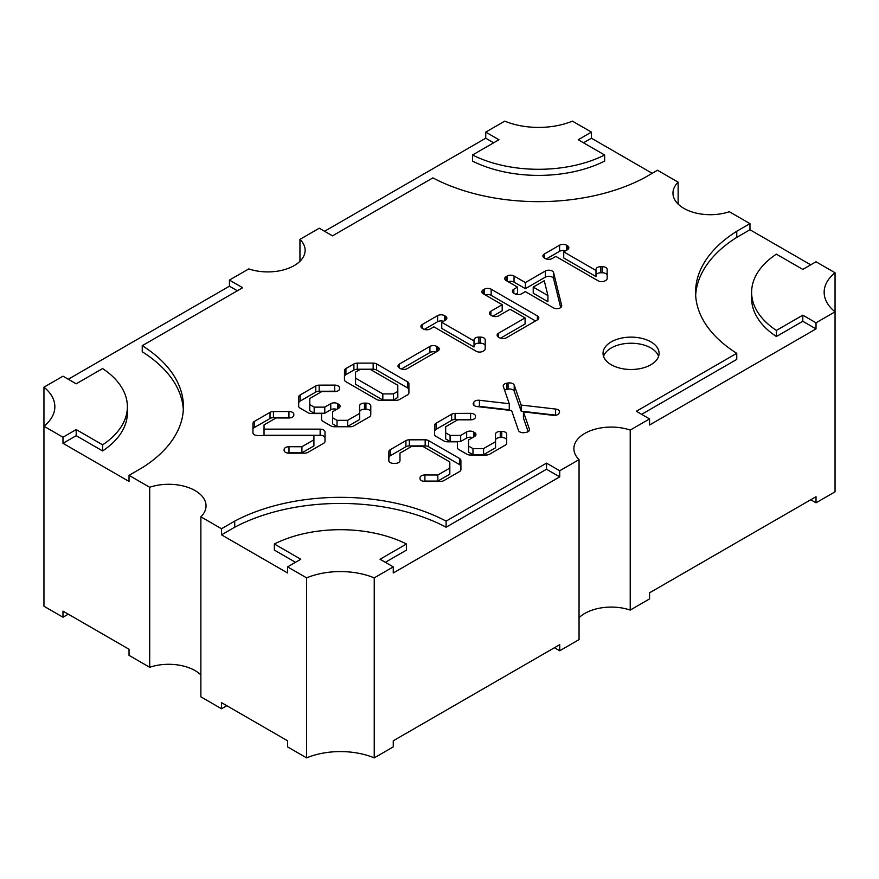<?xml version="1.0" encoding="UTF-8"?>
<svg xmlns="http://www.w3.org/2000/svg" width="879" height="879" viewBox="0 0 879 879"><rect width="100%" height="100%" fill="white"/><g stroke="black" fill="none" stroke-linecap="round" stroke-linejoin="round"><path stroke-width="1.32" d="M474.616 405.801A4.856 2.802 0 0 0 477.099 406.57L511.622 410.548L518.489 430.468A4.856 2.802 0 0 0 519.819 431.897A4.856 2.802 0 0 0 524.565 432.622L525.972 432.391A4.856 2.802 0 0 0 529.51 429.688A4.856 2.802 0 0 0 529.422 429.139L523.423 411.888L553.33 415.338A4.856 2.802 0 0 0 558.967 413.317L559.341 412.526A4.856 2.802 0 0 0 559.505 411.801A4.856 2.802 0 0 0 555.605 409.043L521.148 405.054L514.204 385.145A4.856 2.802 0 0 0 508.073 383.002L506.722 383.233A4.856 2.802 0 0 0 503.227 385.925A4.856 2.802 0 0 0 503.326 386.474L509.26 403.714L479.418 400.275A4.856 2.802 0 0 0 473.825 402.197L473.407 403A4.856 2.802 0 0 0 473.188 403.824A4.856 2.802 0 0 0 474.616 405.801M254.361 434.72A4.856 2.802 0 0 0 257.789 435.544L313.913 435.544L313.913 439.819L301.926 446.741L288.993 446.719A4.856 2.802 0 0 0 284.115 449.521L284.115 450.378A4.856 2.802 0 0 0 285.532 452.355A4.856 2.802 0 0 0 288.982 453.179L304.541 453.168A4.856 2.802 0 0 0 307.969 452.344L323.604 443.313A4.856 2.802 0 0 0 325.032 441.335A4.856 2.802 0 0 0 325.032 441.324L325.01 431.941A4.856 2.802 0 0 0 320.143 429.139L264.03 429.139L264.052 424.887L276.05 417.964L288.96 417.975A4.856 2.802 0 0 0 293.828 415.174A4.856 2.802 0 0 0 293.828 415.163L293.828 414.317A4.856 2.802 0 0 0 288.938 411.504L273.435 411.559A4.856 2.802 0 0 0 270.029 412.372L254.383 421.404A4.856 2.802 0 0 0 252.965 423.381L252.932 432.743A4.856 2.802 0 0 0 254.361 434.72M390.221 462.574A4.856 2.802 0 0 0 393.66 463.398L395.132 463.398A4.856 2.802 0 0 0 399.989 460.596L399.967 453.135L411.965 446.213L422.535 446.213L449.806 461.958L449.828 468.067L437.841 475.001L424.909 474.968A4.856 2.802 0 0 0 420.03 477.769L420.03 478.626A4.856 2.802 0 0 0 421.459 480.615A4.856 2.802 0 0 0 424.898 481.428L440.456 481.417A4.856 2.802 0 0 0 443.884 480.593L459.497 471.583A4.856 2.802 0 0 0 460.926 469.595L460.893 460.42A4.856 2.802 0 0 0 459.475 458.442L428.611 440.632A4.856 2.802 0 0 0 425.172 439.808L409.339 439.819A4.856 2.802 0 0 0 405.911 440.643L390.298 449.663A4.856 2.802 0 0 0 388.881 451.63L388.793 460.585A4.856 2.802 0 0 0 388.793 460.596A4.856 2.802 0 0 0 390.221 462.574M650.878 341.865A28.029 16.185 0 0 0 620.332 338.36A28.029 16.185 0 0 0 603.038 353.314A28.029 16.185 0 0 0 611.246 364.752A28.029 16.185 0 0 0 641.791 368.257A28.029 16.185 0 0 0 659.085 353.314A28.029 16.185 0 0 0 650.878 341.865M658.58 356.358A28.029 16.185 0 0 0 650.878 347.974A28.029 16.185 0 0 0 622.837 343.942A28.029 16.185 0 0 0 603.543 356.358M200.862 516.819L200.862 696.827L221.519 708.749L221.519 702.651L287.576 740.788L287.576 746.886L306.606 757.874A57.915 33.435 180 0 1 374.234 757.874L393.265 746.886L393.265 740.788L559.725 644.681L559.725 650.779L579.052 639.615L579.052 459.607L559.725 470.77L546.507 463.145L446.103 521.115A156.231 90.196 0 0 0 234.726 521.115L221.519 528.74L200.862 516.819A37.368 21.568 0 0 0 206.038 505.854A37.368 21.568 0 0 0 195.094 490.603A37.368 21.568 0 0 0 149.694 487.274L129.037 475.352L142.244 467.716A156.231 90.196 0 0 0 183.425 406.702A156.231 90.196 0 0 0 142.244 345.678L242.659 287.719L229.441 280.082L248.779 268.919A37.368 21.568 0 0 0 286.29 269.073A37.368 21.568 0 0 0 305.123 250.339A37.368 21.568 0 0 0 299.948 239.385L319.275 228.221L332.493 235.847L432.897 177.877A156.231 90.196 0 0 0 644.274 177.877L657.481 170.251L678.138 182.173A37.368 21.568 0 0 0 672.962 193.138A37.368 21.568 0 0 0 691.795 211.861A37.368 21.568 0 0 0 729.306 211.718L749.963 223.64L736.756 231.276A156.231 90.196 0 0 0 695.575 292.289A156.231 90.196 0 0 0 736.756 353.314L636.341 411.273L649.559 418.909L630.221 430.073A37.368 21.568 0 0 0 592.71 429.919A37.368 21.568 0 0 0 573.877 448.653A37.368 21.568 0 0 0 579.052 459.607M129.037 475.352L129.037 481.45L62.98 443.313L62.98 437.215L43.95 426.227A57.915 33.435 0 0 0 54.85 406.702A57.915 33.435 0 0 0 43.95 387.178L43.95 606.235L62.98 617.223L62.98 611.114L129.037 649.251L129.037 655.36L149.694 667.282A37.368 21.568 180 0 1 195.094 670.611A37.368 21.568 180 0 1 200.862 674.907M544.321 257.986L545.299 258.547A4.856 2.802 0 0 0 552.166 258.547L555.858 256.415L598.159 280.83A4.856 2.802 0 0 0 605.038 280.83L605.752 280.423A4.856 2.802 0 0 0 607.169 278.434L607.169 269.468A4.856 2.802 0 0 0 602.313 266.667L600.829 266.667A4.856 2.802 0 0 0 595.973 269.468A4.856 2.802 0 0 0 595.973 269.479L595.984 270.479L563.736 251.866L567.438 249.735A4.856 2.802 0 0 0 568.856 247.746A4.856 2.802 0 0 0 567.438 245.768L566.461 245.197A4.856 2.802 0 0 0 559.582 245.197L544.321 254.02A4.856 2.802 0 0 0 542.892 255.998A4.856 2.802 0 0 0 544.321 257.986L544.321 254.02M513.819 293.19L513.819 289.224A4.856 2.802 0 0 0 512.402 291.213A4.856 2.802 0 0 0 513.819 293.19L514.797 293.751A4.856 2.802 0 0 0 521.676 293.751L525.345 291.63L553.429 307.848A4.856 2.802 0 0 0 558.725 308.452A4.856 2.802 0 0 0 561.725 305.87A4.856 2.802 0 0 0 561.67 305.474L553.594 272.611A4.856 2.802 0 0 0 550.32 270.347A4.856 2.802 0 0 0 545.343 271.029L525.367 282.555L514.039 276.017A4.856 2.802 0 0 0 507.161 276.017L506.161 276.588A4.856 2.802 0 0 0 504.744 278.577A4.856 2.802 0 0 0 506.161 280.555L506.161 276.588M513.819 289.224L517.5 287.103L506.161 280.555M473.528 431.93A4.856 2.802 0 0 0 466.661 431.93L460.684 435.391L450.092 435.402L445.675 432.853L445.697 426.733L457.695 419.81L470.584 419.832A4.856 2.802 0 0 0 475.451 417.075L475.484 416.206A4.856 2.802 0 0 0 475.484 416.163A4.856 2.802 0 0 0 470.595 413.35L455.058 413.416A4.856 2.802 0 0 0 451.652 414.24L436.039 423.249A4.856 2.802 0 0 0 434.611 425.227L434.556 434.38A4.856 2.802 0 0 0 434.556 434.391A4.856 2.802 0 0 0 435.984 436.369L443.994 440.994A4.856 2.802 0 0 0 447.422 441.818L457.465 441.818L457.443 447.598A4.856 2.802 0 0 0 458.86 449.587L466.848 454.19A4.856 2.802 0 0 0 470.276 455.014L486.186 455.014A4.856 2.802 0 0 0 489.625 454.19L505.238 445.17A4.856 2.802 0 0 0 506.656 443.203L506.711 434.193A4.856 2.802 0 0 0 501.766 431.38L500.261 431.402A4.856 2.802 0 0 0 495.492 434.204A4.856 2.802 0 0 0 495.492 434.215L495.558 441.676L483.571 448.598L472.957 448.598L468.562 446.06L468.584 439.95L474.561 436.489A4.856 2.802 0 0 0 475.978 434.512A4.856 2.802 0 0 0 474.561 432.534L473.528 431.93L473.528 437.094M337.635 403.67A4.856 2.802 0 0 0 330.768 403.67L324.769 407.131L314.177 407.142L309.76 404.593L309.782 398.484L321.791 391.551L334.701 391.573A4.856 2.802 0 0 0 339.569 388.76L339.569 387.914A4.856 2.802 0 0 0 339.569 387.903A4.856 2.802 0 0 0 334.679 385.101L319.176 385.145A4.856 2.802 0 0 0 315.759 385.969L300.124 395.001A4.856 2.802 0 0 0 298.695 396.978L298.64 406.131A4.856 2.802 0 0 0 298.64 406.142A4.856 2.802 0 0 0 300.069 408.12L308.079 412.745A4.856 2.802 0 0 0 311.507 413.559L321.549 413.569L321.527 419.338A4.856 2.802 0 0 0 321.527 419.349A4.856 2.802 0 0 0 322.945 421.327L330.933 425.941A4.856 2.802 0 0 0 334.361 426.754L350.271 426.754A4.856 2.802 0 0 0 353.699 425.941L369.345 416.91A4.856 2.802 0 0 0 370.773 414.932L370.795 405.944A4.856 2.802 0 0 0 370.795 405.933A4.856 2.802 0 0 0 365.939 403.131L364.455 403.131A4.856 2.802 0 0 0 359.599 405.944L359.643 413.416L347.644 420.338L337.031 420.338L332.647 417.811L332.669 411.691L338.668 408.23A4.856 2.802 0 0 0 340.096 406.241A4.856 2.802 0 0 0 338.668 404.263L337.635 403.67L337.635 408.823M345.908 368.565A4.856 2.802 0 0 0 344.491 370.542L344.436 379.695A4.856 2.802 0 0 0 344.436 379.706A4.856 2.802 0 0 0 345.854 381.684L376.717 399.505A4.856 2.802 0 0 0 380.157 400.319L396.055 400.319A4.856 2.802 0 0 0 399.495 399.505L407.471 394.891A4.856 2.802 0 0 0 408.9 392.913L408.9 383.727A4.856 2.802 0 0 0 407.471 381.75L376.608 363.928A4.856 2.802 0 0 0 373.157 363.104L357.313 363.137A4.856 2.802 0 0 0 353.885 363.961L345.908 368.565L345.908 374.663A4.856 2.802 0 0 0 344.491 376.641L344.491 370.542M399.418 368.004L400.45 368.598A4.856 2.802 0 0 0 407.318 368.598L437.808 350.996A4.856 2.802 0 0 0 439.225 349.007A4.856 2.802 0 0 0 437.808 347.029L436.775 346.425A4.856 2.802 0 0 0 429.908 346.425L399.418 364.038A4.856 2.802 0 0 0 397.989 366.016A4.856 2.802 0 0 0 399.418 368.004L399.418 364.038M422.327 328.416L423.304 328.977A4.856 2.802 0 0 0 430.172 328.977L433.896 326.823L476.198 351.248A4.856 2.802 0 0 0 483.065 351.248L483.758 350.853A4.856 2.802 0 0 0 485.175 348.875L485.208 339.887A4.856 2.802 0 0 0 480.352 337.086L478.868 337.086A4.856 2.802 0 0 0 474.012 339.887L474.012 340.931L441.741 322.296L445.444 320.165A4.856 2.802 0 0 0 446.862 318.176A4.856 2.802 0 0 0 445.444 316.198L444.466 315.627A4.856 2.802 0 0 0 437.599 315.627L422.327 324.45A4.856 2.802 0 0 0 420.898 326.428A4.856 2.802 0 0 0 422.327 328.416L422.327 324.45M498.547 337.184L498.547 333.218A4.856 2.802 0 0 0 497.129 335.207A4.856 2.802 0 0 0 498.547 337.184L499.558 337.767A4.856 2.802 0 0 0 506.425 337.767L537.388 319.89A4.856 2.802 0 0 0 538.816 317.901A4.856 2.802 0 0 0 537.388 315.924L491.152 289.224A4.856 2.802 0 0 0 484.285 289.224L483.274 289.806A4.856 2.802 0 0 0 481.857 291.784A4.856 2.802 0 0 0 483.274 293.773L483.274 289.806M498.547 333.218L525.082 317.901L510.095 309.254L498.789 315.781A4.856 2.802 0 0 1 491.921 315.781L490.889 315.187L490.889 311.221A4.856 2.802 0 0 0 489.471 313.21A4.856 2.802 0 0 0 490.889 315.187M490.889 311.221L502.195 304.694L483.274 293.773M736.756 231.276L736.756 237.374L749.963 229.749L749.963 223.64M749.963 229.749L810.735 264.832M751.622 292.289A100.492 58.025 0 0 0 776.388 330.427L776.388 336.525A100.492 58.025 0 0 1 751.622 298.388L751.622 292.289A100.492 58.025 0 0 1 776.388 254.152L802.802 269.403L816.02 261.777L835.05 272.765L835.05 491.822L816.02 502.81L810.735 499.755M583.502 142.794L591.424 138.212L591.424 132.114L572.394 121.126A57.915 33.435 0 0 1 504.766 121.126L485.735 132.114L498.953 139.739L472.528 155.001A100.492 58.025 0 0 0 604.642 155.001L578.217 139.739L591.424 132.114M591.424 138.212L652.196 173.306M678.138 182.173L678.138 204.093M324.56 231.276L485.735 138.212L485.735 132.114M299.948 239.385L299.948 261.294M68.265 379.245L229.441 286.191L229.441 280.082M43.95 387.178L62.98 376.19L76.198 383.815L102.612 368.565A100.492 58.025 0 0 1 127.378 406.702A100.492 58.025 0 0 1 102.612 444.84L76.198 429.578L62.98 437.215M149.694 487.274L149.694 667.282M221.519 528.74L221.519 534.839L287.576 572.976L287.576 566.878L306.606 577.866L306.606 757.874M446.103 521.115L446.103 527.213L546.507 469.243L559.725 476.868L393.265 572.976L393.265 566.878L374.234 577.866L374.234 757.874M559.725 476.868L559.725 470.77M776.388 336.525L802.802 321.274L816.02 328.9L816.02 322.802L835.05 311.814A57.915 33.435 0 0 1 824.15 292.289A57.915 33.435 0 0 1 835.05 272.765M816.02 328.9L649.559 425.007L649.559 418.909M630.221 430.073L630.221 610.081L649.559 598.918L649.559 592.809L816.02 496.712L816.02 502.81M776.388 330.427L802.802 315.176L816.02 322.802M393.265 566.878L380.047 559.253L406.472 543.991A100.492 58.025 0 0 0 274.358 543.991L300.783 559.253L287.576 566.878M374.234 577.866A57.915 33.435 0 0 0 306.606 577.866M579.052 617.706A37.368 21.568 180 0 1 630.221 610.081M559.725 650.779L554.44 647.724M226.804 705.694L221.519 708.749M68.265 614.168L62.98 617.223M385.332 562.296L406.472 550.1L406.472 543.991M295.498 562.296L274.358 550.1L274.358 543.991M221.519 534.839L234.726 527.213L234.726 521.115M446.103 527.213A156.231 90.196 0 0 0 234.726 527.213M546.507 469.243L546.507 463.145M183.337 409.757A156.231 90.196 0 0 0 142.244 351.787L142.244 345.678M62.98 443.313L76.198 435.687L76.198 429.578M76.198 435.687L102.612 450.938L102.612 444.84M102.612 450.938A100.492 58.025 0 0 0 127.378 412.8L127.378 406.702M229.441 286.191L237.374 290.762M485.735 138.212L493.668 142.794M604.642 155.001L604.642 161.099A100.492 58.025 0 0 1 472.528 161.099L472.528 155.001M736.756 237.374A156.231 90.196 0 0 0 695.663 295.344M641.626 414.328L736.756 359.412L736.756 353.314M802.802 321.274L802.802 315.176M437.841 475.001L437.841 481.099L424.909 481.077A4.856 2.802 0 0 0 423.173 481.252M437.841 481.099L449.828 474.177L449.828 468.067M399.978 460.838L399.967 453.135M388.848 461.003L388.881 451.63M460.904 469.847L460.893 466.529A4.856 2.802 0 0 0 459.475 464.551L428.611 446.73A4.856 2.802 0 0 0 425.172 445.906L409.339 445.928A4.856 2.802 0 0 0 405.911 446.741L390.298 455.761A4.856 2.802 0 0 0 388.881 457.728M500.503 338.195L525.082 324.01L525.082 317.901M492.833 316.198L502.195 310.792L502.195 304.694M535.542 320.956L491.152 295.322A4.856 2.802 0 0 0 485.23 294.894M424.282 329.416L437.599 321.736L437.599 315.627M443.477 321.296A4.856 2.802 0 0 0 437.599 321.736M474.012 340.931L474.012 347.029L441.741 328.394L441.741 322.296M485.186 345.755A4.856 2.802 0 0 0 480.352 343.184L478.868 343.184A4.856 2.802 0 0 0 474.012 345.886M401.362 369.015L429.908 352.534L429.908 346.425M435.863 352.116A4.856 2.802 0 0 0 429.908 352.534M344.469 380.025L344.491 376.641M408.9 389.826A4.856 2.802 0 0 0 407.471 387.848L407.471 381.75M345.908 374.663L353.885 370.059A4.856 2.802 0 0 1 357.313 369.235L373.157 369.213A4.856 2.802 0 0 1 376.608 370.026L407.471 387.848M397.802 391.386L397.802 397.484L393.418 400.022L382.826 400.011L355.555 384.266L355.566 372.081L359.972 369.532L370.509 369.521L397.78 385.277L397.802 391.386L393.418 393.913L382.826 393.902L355.555 378.157M382.826 400.011L382.826 393.902M393.418 400.022L393.418 393.913M336.723 409.35A4.856 2.802 0 0 0 330.768 409.768L324.769 413.24L314.177 413.251L309.76 410.702L309.76 404.593M359.643 413.416L359.643 419.514L347.644 426.447L337.031 426.447L332.647 423.909L332.647 417.811M337.031 426.447L337.031 420.338M347.644 426.447L347.644 420.338M370.784 411.801A4.856 2.802 0 0 0 365.939 409.24L364.455 409.24A4.856 2.802 0 0 0 359.632 411.702M321.549 419.591L321.549 413.569M336.426 391.386A4.856 2.802 0 0 0 334.679 391.21L319.176 391.254A4.856 2.802 0 0 0 315.759 392.067L300.124 401.099A4.856 2.802 0 0 0 298.695 403.076L298.673 406.461M314.177 413.251L314.177 407.142M324.769 413.24L324.769 407.131M301.926 446.741L301.926 452.85L288.993 452.817A4.856 2.802 0 0 0 287.257 453.004M301.926 452.85L313.913 445.917L313.913 439.819M252.954 432.973L252.965 423.381M290.685 417.789A4.856 2.802 0 0 0 288.938 417.613L273.435 417.657A4.856 2.802 0 0 0 270.029 418.481L254.383 427.513A4.856 2.802 0 0 0 252.965 429.49M325.01 441.555L325.01 438.05A4.856 2.802 0 0 0 320.143 435.248L264.03 435.248L264.03 429.139M521.148 405.054L521.148 411.152L514.204 391.243A4.856 2.802 0 0 0 508.073 389.111L506.722 389.331A4.856 2.802 0 0 0 504.568 390.089M521.148 411.152L555.605 415.152L555.605 409.043M528.169 431.633L523.423 417.997L523.423 411.888M509.26 403.714L509.26 409.812L479.418 406.373A4.856 2.802 0 0 0 476.704 406.516M472.616 437.621A4.856 2.802 0 0 0 466.661 438.039L466.661 431.93M472.957 448.598L472.957 454.696L468.562 452.158L468.562 446.06M472.957 454.696L483.571 454.696L483.571 448.598M483.571 454.696L495.558 447.774L495.558 441.676M506.678 439.961A4.856 2.802 0 0 0 501.766 437.489L500.261 437.5A4.856 2.802 0 0 0 495.547 439.896M457.465 447.84L457.465 441.818M434.589 434.709L434.611 425.227M472.364 419.646A4.856 2.802 0 0 0 470.595 419.459L455.058 419.514A4.856 2.802 0 0 0 451.652 420.338L436.039 429.359A4.856 2.802 0 0 0 434.611 431.325M450.092 435.402L450.092 441.5L445.675 438.951L445.675 432.853M450.092 441.5L460.684 441.489L460.684 435.391M460.684 441.489L466.661 438.039M508.117 281.687A4.856 2.802 0 0 1 514.039 282.115L525.367 288.664L545.343 277.127A4.856 2.802 0 0 1 550.32 276.445A4.856 2.802 0 0 1 553.594 278.72L560.692 307.595M515.786 294.19L517.5 293.201L517.5 287.103M547.936 295.586L547.936 301.684L533.223 293.19L533.223 287.092L544.266 280.709L547.936 295.586L533.223 287.092M525.367 288.664L525.367 282.555M546.277 258.986L559.582 251.306L559.582 245.197M565.472 250.867A4.856 2.802 0 0 0 559.582 251.306M595.984 270.479L595.984 276.588L563.736 257.965L563.736 251.866M607.169 275.534A4.856 2.802 0 0 0 602.313 272.765L600.829 272.765A4.856 2.802 0 0 0 595.984 275.424M424.909 481.077L424.909 474.968M390.298 455.761L390.298 449.663M405.911 446.741L405.911 440.643M409.339 445.928L409.339 439.819M425.172 445.906L425.172 439.808M428.611 446.73L428.611 440.632M459.475 464.551L459.475 458.442M460.893 466.529L460.893 460.42M484.285 294.355L484.285 289.224M491.152 295.322L491.152 289.224M537.388 319.89L537.388 315.924M444.466 320.725L444.466 315.627M445.444 320.165L445.444 316.198M478.868 343.184L478.868 337.086M480.352 343.184L480.352 337.086M436.775 351.589L436.775 346.425M437.808 350.996L437.808 347.029M353.885 370.059L353.885 363.961M357.313 369.235L357.313 363.137M373.157 369.213L373.157 363.104M376.608 370.026L376.608 363.928M330.768 409.768L330.768 403.67M338.668 408.23L338.668 404.263M364.455 409.24L364.455 403.131M365.939 409.24L365.939 403.131M298.695 403.076L298.695 396.978M300.124 401.099L300.124 395.001M315.759 392.067L315.759 385.969M319.176 391.254L319.176 385.145M334.679 391.21L334.679 385.101M288.993 452.817L288.993 446.719M254.383 427.513L254.383 421.404M270.029 418.481L270.029 412.372M273.435 417.657L273.435 411.559M288.938 417.613L288.938 411.504M293.828 415.196L293.828 414.317M320.143 435.248L320.143 429.139M325.01 438.05L325.01 431.941M506.722 389.331L506.722 383.233M508.073 389.111L508.073 383.002M514.204 391.243L514.204 385.145M529.422 430.238L529.422 429.139M473.407 404.648L473.407 403M473.825 405.208L473.825 402.197M479.418 406.373L479.418 400.275M474.561 436.489L474.561 432.534M500.261 437.5L500.261 431.402M501.766 437.489L501.766 431.38M436.039 429.359L436.039 423.249M451.652 420.338L451.652 414.24M455.058 419.514L455.058 413.416M470.595 419.459L470.595 413.35M507.161 281.137L507.161 276.017M514.039 282.115L514.039 276.017M545.343 277.127L545.343 271.029M553.594 278.72L553.594 272.611M561.67 306.266L561.67 305.474M566.461 250.295L566.461 245.197M567.438 249.735L567.438 245.768M600.829 272.765L600.829 266.667M602.313 272.765L602.313 266.667"/></g></svg>
